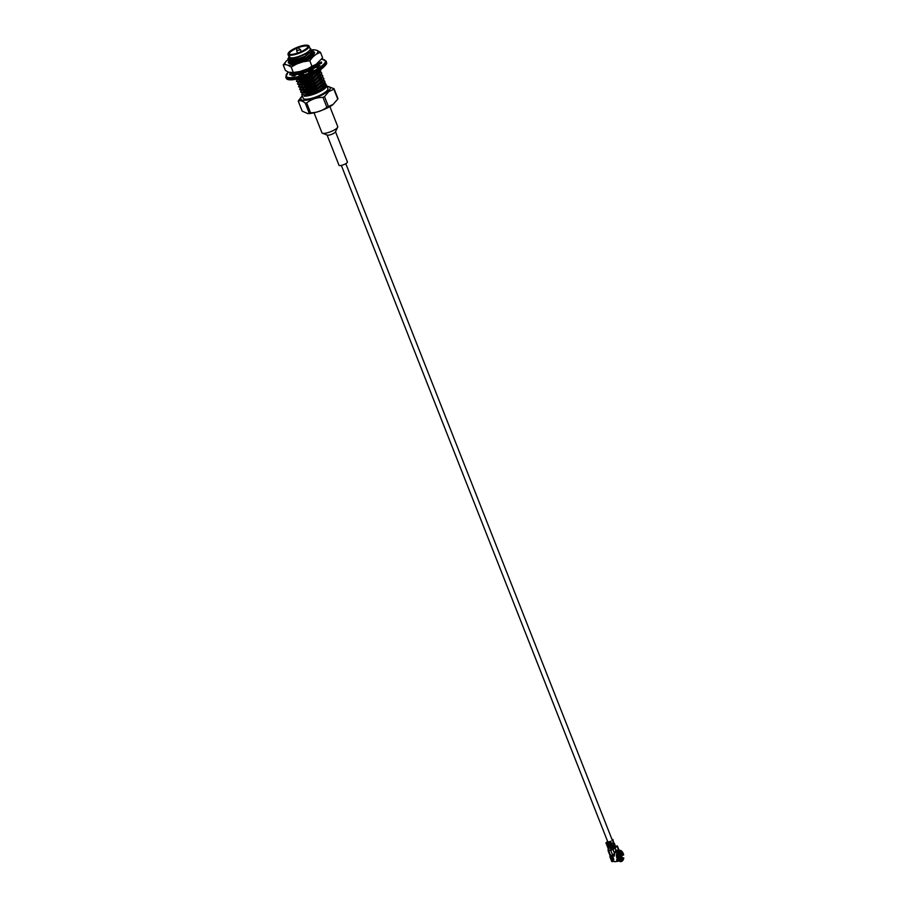 <?xml version="1.0" encoding="UTF-8"?>
<svg xmlns="http://www.w3.org/2000/svg" width="907" height="907" viewBox="0 0 907 907"><rect width="100%" height="100%" fill="white"/><g stroke="black" fill="none" stroke-linecap="round" stroke-linejoin="round"><path stroke-width="1.36" d="M615.547 850.947L615.218 851.696M613.053 842.127L613.495 843.238A2.404 0.624 158.5 0 1 613.098 843.827A2.404 0.624 158.5 0 1 610.694 844.961A2.404 0.624 158.5 0 1 609.028 844.995L608.846 844.542M613.971 845.675L614.118 847.319L610.638 847.852M288.959 57.368L288.539 57.787A13.254 3.435 -21.5 0 0 288.086 58.502L288.539 57.787C287.258 59.76 289.775 59.647 296.079 57.436A11.508 2.982 158.5 0 1 289.095 57.549M288.086 58.502A13.254 3.435 -21.5 0 0 287.973 59.533A13.254 3.435 -21.5 0 0 291.011 60.486L310.738 51.79L310.784 48.74L310.024 48.434M308.153 45.463A11.338 2.936 158.5 0 1 308.437 45.554A11.338 2.936 158.5 0 1 309.117 46.132L310.171 48.808A11.338 2.936 158.5 0 1 300.693 55.701A11.338 2.936 158.5 0 1 289.072 57.118L288.018 54.443A11.338 2.936 158.5 0 1 288.12 53.558A11.338 2.936 158.5 0 1 288.256 53.298M324.729 82.82L326.123 84.714L325.012 86.573L319.219 90.757L304.185 96.153A13.254 3.435 -21.5 0 0 318.663 92.231A13.254 3.435 -21.5 0 0 326.679 85.496L327.88 88.557A13.254 3.435 158.5 0 1 316.815 96.607A13.254 3.435 158.5 0 1 303.221 98.262L301.77 94.577L302.405 93.024L300.886 92.321L300.716 91.267L303.981 87.786M305.126 95.212A13.254 3.435 158.5 0 1 306.498 94.192M326.679 85.496A13.254 3.435 -21.5 0 0 326.078 84.907M325.772 84.782A13.254 3.435 -21.5 0 0 325.466 84.691L323.708 84.963L325.239 85.643M324.831 82.616L325.942 84.272L319.049 90.303L306.872 94.94L301.77 94.577M302.847 92.571L305.194 90.87M323.663 80.111L325.057 82.004L323.946 83.863L318.153 88.047L305.988 92.684L302.382 93.013L307.269 92.854L317.813 88.773L323.277 84.532L324.865 86.086M323.765 79.907L324.876 81.562L317.972 87.594L305.806 92.231L300.705 91.868M303.8 87.333L301.793 89.872L304.128 88.16M322.597 77.401L323.935 78.546L322.881 81.154L317.087 85.337L304.922 89.974L301.305 90.303L299.82 89.612L300.262 87.605M299.763 89.374L300.852 87.65M322.699 77.197L323.81 78.852L316.906 84.884L304.741 89.521L299.639 89.158M321.52 74.691L322.869 75.837L321.815 78.444L316.021 82.628L303.845 87.265L300.24 87.594L298.743 86.902L299.197 84.895M298.698 86.664L299.809 84.907L304.242 85.179L314.797 81.086L320.772 75.7M321.634 74.487L322.745 76.143L315.84 82.186L303.675 86.811L298.573 86.448M320.454 71.982L321.804 73.127L320.749 75.734L314.956 79.918L302.779 84.555L299.174 84.884L297.677 84.192L298.131 82.186L296.612 81.483L297.065 79.476L296.124 79.283M299.321 81.721L301.101 80.485M320.568 71.789L321.679 73.433L314.774 79.476L302.609 84.102L297.507 83.739M320.194 69.782L320.783 71.177L319.683 73.025L313.89 77.208L299.129 82.186M320.375 69.658L320.602 70.723L313.709 76.766L301.532 81.392L296.43 81.029M317.45 71.426L312.813 74.499L298.063 79.476M314.446 73.002L300.466 78.682L297.349 79.045M317.325 64.034L318.368 64.624M294.752 74.952L295.546 74.079L296.351 74.578M296.113 73.592L297.904 72.356M317.359 63.66L318.414 64.533M294.582 74.499L295.557 73.614M295.365 73.626L297.145 72.277M317.541 63.218L316.475 64.896L310.682 69.091L298.516 73.716L294.911 74.057L293.244 72.934L298.335 73.263L310.5 68.637L316.849 63.773M312.983 53.014L314.128 53.83M291.85 62.753L293.539 61.574M313.096 52.821L314.162 53.728M291.385 62.538L292.859 61.449M288.97 62.073L294.072 62.424L306.237 57.799L313.142 51.756L311.815 50.032L313.312 52.209L312.212 54.057L306.419 58.252L294.242 62.878L290.637 63.218L289.14 62.526L289.594 60.52M289.095 62.277L290.183 60.554M291.011 60.486L288.041 59.681L286.453 60.962A17.596 4.558 -21.5 0 0 285.512 64.578L288.029 65.247A17.596 4.558 -21.5 0 0 297.111 63.819L303.006 61.823A17.596 4.558 -21.5 0 0 313.017 56.79L316.396 54.125A17.596 4.558 -21.5 0 0 317.325 50.509L314.808 49.84A17.596 4.558 -21.5 0 0 311.736 49.987M288.222 58.898L289.265 57.708M324.343 87.242L316.35 92.763L304.026 95.745M310.353 52.187L305.013 56.257L294.469 60.338L289.571 60.508M290.297 59.125L291.102 58.275M310.5 52.039L311.997 53.003L311.532 53.536L314.105 53.898M312.813 55.327L311.532 54.737L306.078 58.966L295.535 63.048L290.637 63.218L292.507 61.302M291.113 62.787L292.167 60.984M310.319 54.601L310.954 54.647M293.437 63.524L294.197 62.957M316.475 64.896L310.341 69.805L299.798 73.886L295.931 74.068M295.387 73.626L295.727 72.549M315.851 65.587L317.269 66.404M297.689 74.374L298.471 73.796M317.733 71.268L312.484 75.224L301.929 79.306L298.754 79.612M318.13 71.041L319.536 72.537M319.015 73.694L313.55 77.934L303.006 82.015L299.832 82.322M299.48 80.088L300.602 79.215M317.087 73.569L318.425 73.614M319.003 73.705L320.602 75.247M321.668 77.957L320.069 76.403L314.616 80.644L304.072 84.725L300.194 84.895M300.557 82.798L301.668 81.925M318.153 76.279L319.491 76.313M322.733 80.666L321.146 79.113L315.681 83.353L305.137 87.435L301.26 87.605M301.623 85.507L302.734 84.634M319.219 78.988L320.556 79.022M323.799 83.376L322.212 81.823L316.747 86.063L306.203 90.144L301.305 90.303M320.296 81.698L321.622 81.732M302.859 92.582L304.865 90.042M321.361 84.408L322.688 84.442M296.079 57.436L293.573 58.082L289.118 57.572M311.18 51.257L305.194 56.71L294.639 60.792L290.24 60.565M310.137 52.391L311.997 52.991M312.235 54.023L306.543 59.261M292.564 63.15L291.317 63.275M291.294 62.787L291.816 61.948M311.135 55.1L312.609 55.497M316.509 64.862L308.471 71.313M303.494 73.365L300.625 74.193M314.071 65.894L314.729 65.894M315.523 65.95L317.393 66.778M318.47 70.837L312.654 75.678L302.11 79.759L297.7 79.499M317.654 71.37L319.468 71.959M319.706 72.991L313.731 78.387L303.176 82.469L298.766 82.197M317.269 74.023L317.938 74.011M318.606 74.057L320.534 74.669M318.334 76.721L319.003 76.721M319.672 76.766L321.6 77.378M321.849 78.41L315.863 83.795L305.319 87.888L300.92 87.65M319.4 79.431L320.069 79.431M320.738 79.476L322.677 80.088M322.915 81.12L316.928 86.505L306.385 90.587L301.986 90.36M320.466 82.14L321.135 82.14M321.804 82.186L323.742 82.798M322.79 85.133L317.994 89.215L307.45 93.296L303.051 93.07M303.029 92.582L305.047 90.496M321.532 84.85L322.2 84.85M322.869 84.895L324.808 85.507M323.708 84.963L322.699 84.884M316.35 92.763A11.508 2.982 -21.5 0 0 324.502 87.718M304.786 95.813L304.185 96.153M324.116 88.149L323.062 88.308M327.053 86.46A15.827 4.104 158.5 0 1 327.699 91.494A15.827 4.104 158.5 0 1 307.904 99.951A15.827 4.104 158.5 0 1 302.405 96.176M309.117 46.132A11.338 2.936 158.5 0 1 307.269 48.921A11.338 2.936 158.5 0 1 295.909 54.307A11.338 2.936 158.5 0 1 288.018 54.443M306.793 48.593A10.918 2.834 158.5 0 1 294.548 54.114A10.918 2.834 158.5 0 1 288.358 53.059A10.918 2.834 158.5 0 1 297.383 47.277A10.918 2.834 158.5 0 1 307.915 45.35A10.918 2.834 158.5 0 1 306.793 48.593M306.317 48.672A10.294 2.676 158.5 0 1 297.292 53.162A10.294 2.676 158.5 0 1 289.446 54.216A10.294 2.676 158.5 0 1 297.439 47.425A10.294 2.676 158.5 0 1 307.904 46.937A10.294 2.676 158.5 0 1 306.317 48.672M326.974 86.256L334.014 88.659A19.104 4.954 158.5 0 1 333.878 89.215L328.697 91.63L324.525 96.596A19.104 4.954 158.5 0 1 322.983 97.378C316.838 97.423 311.396 99.26 306.668 102.899A19.104 4.954 158.5 0 1 305.262 103.115C302.235 100.7 299.911 100.087 298.301 101.255A19.104 4.954 158.5 0 1 298.437 100.7L301.68 96.516M334.014 88.659L337.914 98.534A19.104 4.954 -21.5 0 1 337.767 99.09L333.028 104.498C329.808 107.48 315.024 113.942 307.745 113.59L309.151 113.001A19.104 4.954 -21.5 0 0 310.557 112.785C316.702 112.729 322.144 110.892 326.871 107.253A19.104 4.954 -21.5 0 0 328.413 106.482L333.028 104.498M298.301 101.255L302.19 111.142L307.745 113.59M305.262 103.115L309.151 113.001M322.983 97.378L326.871 107.253M306.668 102.899L310.557 112.785M333.878 89.215L337.767 99.09M324.525 96.596L328.413 106.482M296.045 61.438A9.875 2.562 158.5 0 1 292.133 60.894L290.353 61.971M310.035 52.481L310.5 53.66A9.875 2.562 158.5 0 1 306.793 57.492M289.741 54.307A9.875 2.562 158.5 0 1 289.378 53.91A9.875 2.562 158.5 0 1 297.099 48.128M298.165 47.697A9.875 2.562 158.5 0 1 307.756 46.676A9.875 2.562 158.5 0 1 307.756 47.209M301.555 60.043A8.707 2.256 158.5 0 1 296.238 61.404M318.04 62.832A13.798 3.583 158.5 0 1 318.493 63.263L321.373 61.959A16.984 4.41 158.5 0 1 321.52 62.232A16.984 4.41 158.5 0 1 321.475 63.331L318.561 64.182A13.798 3.583 158.5 0 1 317.144 66.086L319.967 65.361A16.984 4.41 158.5 0 1 317.269 67.492L315.33 67.515A13.798 3.583 158.5 0 1 311.43 69.816L313.108 69.941A16.984 4.41 158.5 0 1 308.641 72.027L308.425 71.211A13.798 3.583 158.5 0 1 303.528 73.025L303.437 73.943A16.984 4.41 158.5 0 1 298.913 75.19L300.489 73.852A13.798 3.583 158.5 0 1 296.476 74.487L294.628 75.859A16.984 4.41 158.5 0 1 291.771 75.78L294.548 74.431A13.798 3.583 158.5 0 1 292.95 73.648L290.059 74.941A16.984 4.41 158.5 0 1 289.911 74.68A16.984 4.41 158.5 0 1 289.968 73.58L291.861 73.025M294.446 73.569A13.798 3.583 158.5 0 1 295.115 72.889L295.024 72.673M318.822 64.102L318.493 63.263M317.609 67.265L317.144 66.086M293.415 74.079L292.972 72.968M295.002 75.587L294.548 74.431M300.829 74.714L300.489 73.852M308.731 71.982L308.425 71.211M311.747 70.621L311.43 69.816M290.433 74.771L289.968 73.58M321.6 62.526L321.373 61.959M298.278 47.731L299.968 49.783L296.634 50.747L297.02 48.23L298.278 47.731L297.02 48.23M289.299 60.474A14.013 3.639 -21.5 0 0 289.22 63.399A14.013 3.639 -21.5 0 0 302.757 60.928A14.013 3.639 -21.5 0 0 314.344 53.502A14.013 3.639 -21.5 0 0 313.3 51.586M313.164 51.552A14.013 3.639 -21.5 0 0 311.067 51.404M313.017 56.79L309.786 60.735L311.951 66.234L316.021 64.42L322.631 57.799L320.466 52.311L316.396 54.125M297.111 63.819L291.17 67.039L293.335 72.537L300.126 71.449L307.995 68.694L311.951 66.234M285.512 64.578L283.222 64.919L285.388 70.406L288.528 72.209L293.335 72.537L292.417 73.048M289.469 60.497A13.911 3.605 -21.5 0 0 288.517 62.73A13.911 3.605 -21.5 0 0 289.288 63.422M291.873 60.395A12.743 3.299 -21.5 0 0 290.002 62.708M313.142 51.699A13.911 3.605 -21.5 0 0 310.942 51.552M309.786 60.735L303.006 61.823M312.518 50.18L314.808 49.84M317.325 50.509L320.466 52.311M283.222 64.919L286.453 60.962M291.17 67.039L288.029 65.247M310.443 53.502L312.688 53.638M312.518 53.694L313.777 54.341M292.904 62.628L293.823 62.005M291.124 62.787L292.78 61.427M311.01 55.202L311.702 55.202M288.88 63.195L289.163 62.572M310.5 53.649L312.042 53.604M310.523 54.148L311.566 54.091M312.178 54.091L313.663 54.227M292.802 63.603L293.777 62.968M618.018 850.721L615.83 850.244L614.493 853.362L612.747 854.916M614.209 846.265L617.361 845.948L613.007 849.587L608.075 850.653L609.969 855.46L612.27 855.301M614.3 846.514L616.443 846.469L611.25 850.154L608.121 850.766L608.223 848.362M609.13 850.483L608.064 849.519M608.778 850.823L610.638 855.55L609.81 856.582L612.44 861.639L613.268 861.106L611.613 856.9L610.479 856.673M613.279 861.389L613.722 860.743L612.066 856.548L610.604 856.276L611.114 855.766M608.71 849.417L608.869 848.306M607.724 841.685L606.942 842.66M607.599 841.379L605.91 842.909L607.214 843.601L605.91 842.909M611.08 841.197L606.84 842.388M608.314 844.848L608.937 846.401L612.327 844.95L609.209 846.084L608.041 845.165M611.828 843.113L608.268 844.689M611.103 843.635L610.354 841.73L606.953 842.932M606.692 843.635L606.398 844.145L607.622 843.975L609.051 848.26L613.007 846.662L612.429 845.177M609.051 848.26L608.019 848.124M613.699 845.426L614.39 845.562L613.71 843.85L614.345 843.113L613.404 843M612.713 839.859L612.985 840.528L612.917 839.497L612.157 840.358M612.917 839.497L611.976 839.383M612.815 840.744L613.472 841.764L612.905 842.263M613.472 841.764L613.064 840.245L613.03 841.243M614.39 845.562L614.141 843.476L613.234 843.793M614.663 844.009L614.572 845.143M614.028 844.224L614.595 843.816L614.277 844.394M609.402 843.113L610.83 842.24M612.078 845.381L610.978 846.684L611.772 845.347M610.944 847.013L612.372 846.14L610.978 846.684M615.796 850.165L615.139 847.909L614.481 848.011M617.089 846.356L618.574 850.131L616.012 850.142M615.842 850.278L614.957 848.045L614.311 848.147M621.714 855.052L621.964 854.882A4.036 2.54 81.1 0 0 618.993 852.047A4.036 2.54 81.1 0 0 618.823 852.081L618.449 851.299A4.886 3.072 -98.9 0 1 618.789 851.219A4.886 3.072 -98.9 0 1 618.891 851.208M621.68 857.693L622.089 857.807A4.036 2.54 81.1 0 1 620.252 860.017A4.036 2.54 81.1 0 1 619.549 859.972M619.402 859.927L617.327 860.482L616.703 859.553L617.44 859.11A4.886 3.072 -98.9 0 1 616.771 853.204M616.896 859.439L617.78 859.961M623.2 858.011L623.494 857.999A4.864 3.061 -98.9 0 1 620.229 860.573L620.388 860.233A4.456 2.8 -98.9 0 0 623.2 858.011L622.089 857.807M621.737 857.534L623.494 857.999M620.229 860.573L619.481 861.276L619.243 860.528A4.762 3.004 -98.9 0 0 619.47 860.618M623.778 857.886A5.714 3.594 -98.9 0 1 619.481 861.276M617.236 852.489L616.896 851.73L615.944 852.024M618.449 851.299L618.687 851.378A4.762 3.004 -98.9 0 1 618.891 851.322L618.914 850.403A5.714 3.594 -98.9 0 1 623.665 854.927L621.839 855.539M618.971 860.63L617.792 860.63M617.372 851.968L615.66 852.07A4.886 3.072 81.1 0 0 614.424 854.791L614.028 853.918M613.586 854.315L614.39 856.027A4.886 3.072 -98.9 0 1 614.424 854.791M614.39 856.027L611.987 856.412M619.47 861.004L615.331 861.65A4.886 3.072 -98.9 0 1 613.608 861.174M617.599 851.412L616.749 851.537A4.886 3.072 81.1 0 0 615.887 851.888M617.758 859.587A5.714 3.594 -98.9 0 1 617.78 851.185L618.37 851.945A4.864 3.061 -98.9 0 0 618.223 858.6L617.758 859.587M618.37 851.945L618.517 852.319A4.456 2.8 -98.9 0 0 618.325 858.192L618.223 858.6M610.989 855.505L611.341 856.253M609.572 850.415A1.27 0.805 -98.9 0 1 609.878 850.256L611.919 849.938L611.352 848.396M618.914 850.403L619.56 851.129A4.864 3.061 -98.9 0 1 623.358 854.541L623.665 854.927M618.823 852.081L619.696 851.514A4.456 2.8 -98.9 0 1 623.064 854.451L623.358 854.541M621.964 854.882L623.064 854.451M617.656 850.233L618.018 851.344M615.638 851.185L617.179 850.244L615.592 850.857M618.563 851.254L618.211 850.188M617.111 860.777L617.758 861.038M617.236 861.117L617.213 861.265A4.886 3.072 -98.9 0 1 616.465 861.026M617.916 861.015L617.213 861.265M619.311 859.348L619.322 859.383A3.889 2.449 -98.9 0 1 618.755 859.949M618.608 855.675L620.739 853.986L621.624 856.242L619.492 857.92L618.653 855.8M621.204 856.174L619.424 857.75M618.676 855.686L620.637 854.133L618.653 855.743L619.458 857.784M620.535 854.213L621.159 856.287M618.302 859.791L617.599 859.337A2.948 1.859 81.1 0 1 617.179 859.314M619.991 854.643L621.17 855.857L619.47 856.752M619.504 857.342L618.948 855.46L619.73 857.398M620.728 854.711L620.116 854.541M314.049 112.785L321.928 132.773A8.492 2.199 -21.5 0 0 322.438 133.204A8.492 2.199 -21.5 0 0 325.296 133.238A8.492 2.199 -21.5 0 0 337.653 127.207A8.492 2.199 -21.5 0 0 337.733 126.549L329.853 106.561M322.438 133.204L327.302 135.12A4.524 1.168 -21.5 0 0 328.822 135.132A4.524 1.168 -21.5 0 0 335.409 131.923L337.653 127.207M327.087 135.03L339.003 165.278A4.524 1.168 -21.5 0 0 340.794 165.528A4.524 1.168 -21.5 0 0 345.352 163.918A4.524 1.168 -21.5 0 0 347.415 161.956L335.499 131.719M321.838 59.261A21.02 5.453 158.5 0 1 321.86 65.916A21.02 5.453 158.5 0 1 295.569 77.14A21.02 5.453 158.5 0 1 288.267 72.118M322.665 67.98A21.02 5.453 158.5 0 1 303.709 77.31A21.02 5.453 158.5 0 1 287.87 79.136M322.937 67.333A21.655 5.623 158.5 0 1 301.237 77.605A21.655 5.623 158.5 0 1 286.159 77.877C286.895 83.546 313.04 76.007 322.835 67.9C328.958 62.027 325.772 63.875 326.452 62.005A21.655 5.623 158.5 0 1 322.937 67.333M321.883 59.182L326.101 61.086A21.655 5.623 158.5 0 1 322.575 66.415A21.655 5.623 158.5 0 1 300.875 76.687A21.655 5.623 158.5 0 1 285.796 76.959L286.159 77.877M612.576 855.029L610.796 850.505M611.59 849.179L610.796 849.258L610.286 847.943M608.733 845.891L609.413 845.63M611.284 849.519L610.445 847.909M610.604 847.864L611.352 849.371M611.363 849.269L611.658 848.669M612.452 847.059L611.273 847.433M612.293 845.948L610.933 846.56M612.599 846.707L612.372 846.14M610.887 846.435L612.066 845.778M610.808 846.242L611.772 845.675M611.103 847.002L612.066 846.435M611.182 847.195L612.259 846.775L611.227 847.319M610.694 847.841L610.014 846.129M609.345 844.417L608.597 842.501M607.633 844.111L606.352 843.691M608.642 846.696L607.418 846.73L606.454 843.952M608.699 846.753L607.418 846.73M607.928 846.775L607.633 847.285L608.948 847.07M608.937 847.455L607.724 847.365M607.894 847.591L609.051 847.512M606.511 843.839L607.407 843.555M608.223 847.535L607.939 848.045L609.164 848.011M608.041 847.739L608.971 847.932L608.064 847.671M608.064 847.784L609.153 847.75M607.747 846.979L608.858 846.991M606.522 843.884L607.429 843.895L606.534 843.771M608.506 846.798L607.588 846.832M608.812 847.557L607.69 847.093M613.71 843.85L613.03 843.986M615.025 844.836L614.334 844.984M614.288 843.374L614.334 844.666M609.64 843.295L610.83 842.637M609.572 843.102L610.536 842.535M609.685 843.408L610.842 842.966L609.731 843.533M614.493 853.362L613.007 849.587M617.406 860.879A4.886 3.072 81.1 0 0 618.166 861.117M613.279 857.716A4.886 3.072 81.1 0 0 613.812 859.167M617.316 859.825L617.327 860.482M617.213 861.026A4.694 2.948 -98.9 0 1 616.635 860.822M612.542 857.75L613.654 858.974M613.257 857.716A4.694 2.948 81.1 0 0 613.767 859.088M619.164 859.008L619.334 859.439A3.968 2.494 -98.9 0 1 618.846 859.949M618.325 860.233L619.186 858.997M616.375 851.639L617.282 850.312L617.928 851.356L617.565 850.449M614.447 854.677L614.118 853.838M616.261 851.684L615.649 851.288M617.678 854.813L620.297 853.283A2.778 1.746 -98.9 0 1 621.873 856.809A2.778 1.746 -98.9 0 1 619.708 858.521A2.778 1.746 -98.9 0 1 618.404 854.779L620.263 853.215A2.868 1.803 -98.9 0 1 621.25 854.099M617.894 853.578L620.263 853.215L617.894 853.578M617.678 854.848L618.291 854.745A2.868 1.803 -98.9 0 0 618.721 857.603A2.868 1.803 -98.9 0 0 620.49 858.793A2.868 1.803 -98.9 0 0 621.76 857.376M619.458 855.063L620.116 856.707M614.424 848.079L614.118 847.308M612.304 840.222L345.805 163.668M608.007 842.41L341.338 165.425M609.867 845.914L609.572 845.165M310.738 51.79L309.979 52.629M312.212 54.057L311.056 55.338M294.911 74.057L296.623 74.193M319.683 73.025L318.527 74.306M320.749 75.734L319.593 77.004M299.174 84.884L300.897 85.031M321.815 78.444L320.659 79.714M300.24 87.594L301.963 87.741M322.881 81.154L321.724 82.424M325.012 86.573L323.856 87.843M288.528 57.81L289.684 56.529M309.888 52.368L310.545 52.425M310.954 55.078L311.611 55.134M315.228 65.916L315.874 65.973M298.222 78.206L297.065 79.476M317.359 71.336L318.006 71.392M299.287 80.916L298.131 82.186M318.425 74.045L319.083 74.102M319.491 76.755L320.148 76.812M320.556 79.465L321.214 79.521M321.622 82.174L322.28 82.231M303.55 91.754L302.394 93.024M291.362 58.932L291.056 58.161M323.164 88.988L322.937 88.41L323.164 88.988M322.144 86.392L321.872 85.7L322.144 86.392M321.69 85.247L320.806 82.991L321.69 85.247M320.012 80.972L319.74 80.281L320.012 80.972M319.559 79.827L318.663 77.571L319.559 79.827M318.493 77.118L317.597 74.862L318.493 77.118M317.427 74.408L316.532 72.152L317.427 74.408M314.842 67.844L314.491 66.982L314.842 67.844M310.409 56.597L310.126 55.894L310.409 56.597M306.804 94.952L306.056 93.058L306.804 94.952M305.738 92.242L304.843 89.986L305.738 92.242M304.106 88.092L303.777 87.276L304.106 88.092M303.029 85.383L302.711 84.566L303.029 85.383M302.53 84.113L301.646 81.857L302.53 84.113M300.897 79.963L300.58 79.147L300.897 79.963M298.267 73.274L297.802 72.118L298.267 73.274M293.993 62.447L293.664 61.585L293.993 62.447M326.101 61.086L326.452 62.005M285.796 76.959L288.199 72.095M301.203 51.631L300.285 49.307M297.553 53.071L296.634 50.747M289.571 62.061L290.104 61.472M296.294 72.435L292.7 72.991M313.924 65.769L309.196 68.15M311.747 49.896L313.437 49.692M611.772 861.559L609.81 856.582M607.282 843.657L606.182 843.578M614.345 843.113L614.198 843.759M611.84 845.63L610.649 846.254M617.361 845.948L618.982 850.052M618.789 851.219L617.916 851.356M615.74 847.013L614.186 847.263M618.109 861.117L617.35 860.868M613.053 857.523L613.767 859.246M617.973 859.19L620.49 858.793C622.281 857.625 622.202 855.766 620.263 853.215"/></g></svg>
